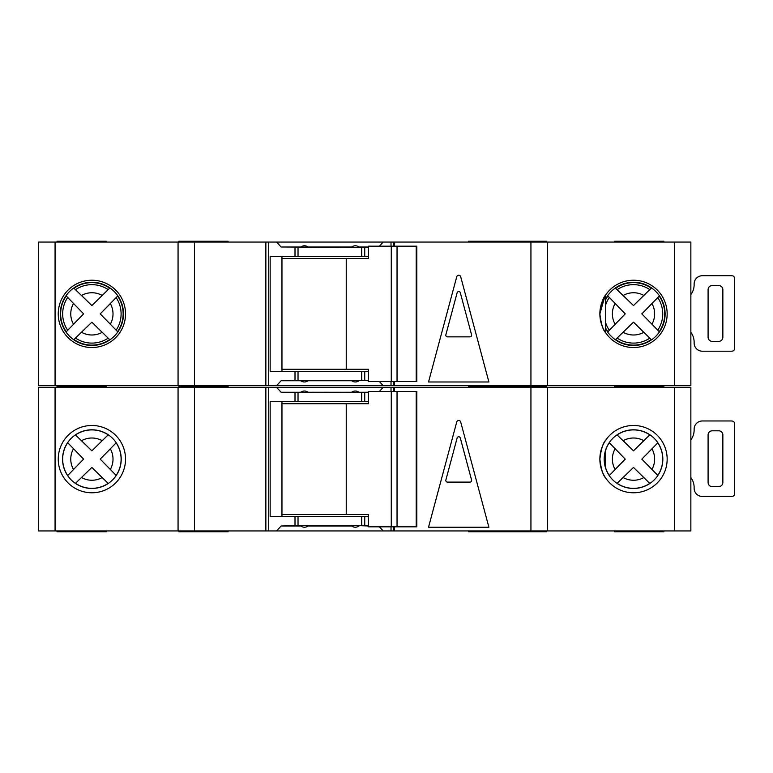 <?xml version="1.0" encoding="UTF-8"?>
<svg xmlns="http://www.w3.org/2000/svg" width="773" height="773" viewBox="0 0 773 773"><rect width="100%" height="100%" fill="white"/><g stroke="black" fill="none" stroke-linecap="round" stroke-linejoin="round"><path stroke-width="1.16" d="M416.203 526.828L416.203 391.428L416.821 391.428L416.821 526.828L397.042 526.828L397.042 391.428L368.605 391.428L368.605 403.738L281.961 403.738M397.042 526.828L391.273 526.828L391.273 391.428M391.273 526.828L368.605 526.828L368.605 514.518L346.236 514.518L346.236 403.738M346.236 514.518L281.961 514.518M416.203 391.428L397.042 391.428M633.512 429.798A29.326 29.326 0 0 0 604.186 459.123A29.326 29.326 0 0 0 633.512 488.459A29.326 29.326 0 0 0 662.838 459.123A29.326 29.326 0 0 0 633.512 429.798M690.859 439.837A16.417 16.417 0 0 0 694.135 429.991L694.135 429.17A8.203 8.203 0 0 1 702.338 420.966L731.065 420.966A8.203 8.203 0 0 1 732.707 421.13A2.048 2.048 0 0 1 734.35 423.14L734.35 494.295A2.048 2.048 0 0 1 732.707 496.305A8.203 8.203 0 0 1 731.065 496.469L702.338 496.469A8.203 8.203 0 0 1 694.135 488.256L694.135 487.434A16.417 16.417 0 0 0 690.859 477.598M718.755 486.623L712.194 486.623A4.107 4.107 0 0 1 708.087 482.516L708.087 434.919A4.107 4.107 0 0 1 712.194 430.812L718.755 430.812A4.107 4.107 0 0 1 722.861 434.919L722.861 482.516A4.107 4.107 0 0 1 718.755 486.623M91.89 429.798A29.326 29.326 0 0 0 62.565 459.123A29.326 29.326 0 0 0 91.89 488.459A29.326 29.326 0 0 0 121.216 459.123A29.326 29.326 0 0 0 91.89 429.798M617.038 483.386L633.493 467.423L649.793 483.396A29.219 29.219 0 0 1 617.115 483.309L633.493 467.423L643.793 477.579A21.122 21.122 0 0 1 623.144 477.53M75.406 483.386L91.871 467.423L108.172 483.396A29.219 29.219 0 0 1 75.493 483.309L91.871 467.423L102.162 477.579A21.122 21.122 0 0 1 81.523 477.53M546.521 530.935L546.521 531.756L468.564 531.756L468.564 530.935M546.521 387.321L546.521 386.5L468.564 386.5L468.564 385.679M468.564 387.321L468.564 386.5L497.29 386.5L497.29 385.679M663.881 530.935L663.881 531.756L614.641 531.756L614.641 530.935M614.641 387.321L614.641 385.679M228.112 530.935L228.112 531.756L178.882 531.756L178.882 530.935M228.112 387.321L228.112 386.5L178.882 386.5L178.882 385.679M178.882 387.321L178.882 386.5L228.112 386.5L228.112 385.679M497.29 531.756L497.29 530.935M497.29 387.321L497.29 386.5L546.521 386.5L546.521 385.679M91.89 492.778A33.645 33.645 0 0 1 58.246 459.123A33.645 33.645 0 0 1 91.89 425.479A33.645 33.645 0 0 1 125.535 459.123A33.645 33.645 0 0 1 91.89 492.778L91.89 492.778M599.867 459.123C601.085 449.181 602.998 442.91 605.607 440.32C603.017 442.871 601.104 449.132 599.867 459.085C601.065 469.037 602.979 475.318 605.607 477.927C603.017 475.395 601.104 469.134 599.867 459.123L600.447 452.901M605.607 477.927L604.824 476.709M633.512 492.778A33.645 33.645 0 0 1 599.867 459.123A33.645 33.645 0 0 1 633.512 425.479A33.645 33.645 0 0 1 667.157 459.123A33.645 33.645 0 0 1 633.512 492.778M359.01 525.601L368.605 526.007M674.442 530.935L674.442 387.321L690.859 387.321L690.859 530.935L276.579 530.935L281.111 526.007L300.745 526.007C303.209 527.621 305.664 527.621 308.127 526.007L351.618 526.007C354.082 527.621 356.546 527.621 359.01 526.007M359.01 392.655L359.01 392.249C356.546 390.626 354.082 390.626 351.618 392.249L351.618 392.655M351.618 392.249L308.127 392.249C305.664 390.626 303.209 390.626 300.745 392.249L300.745 392.655M276.579 530.935L268.724 530.935L268.724 387.321L55.067 387.321L55.067 530.935L38.65 530.935L38.65 387.321L55.067 387.321M55.067 530.935L268.724 530.935M674.442 387.321L383.176 387.321L379.398 391.428M300.745 392.249L281.111 392.249L276.579 387.321L268.724 387.321M276.579 387.321L383.176 387.321M116.23 475.482L100.21 459.123L116.153 442.852A29.219 29.219 0 0 1 116.153 475.405L100.21 459.123L110.346 448.852A21.122 21.122 0 0 1 110.346 469.404M114.375 444.697L115.38 443.654M115.621 443.402L116.114 442.89M106.326 481.618L107.36 482.613M107.611 482.864L108.123 483.347M67.628 442.649L83.61 459.123L67.705 475.53A29.219 29.219 0 0 1 67.705 442.726L83.61 459.123L73.493 469.501A21.122 21.122 0 0 1 73.493 448.755M69.473 473.675L68.478 474.719M68.237 474.97L67.744 475.482M108.249 434.784L91.871 450.833L75.406 434.87M77.339 436.716L76.305 435.721M76.044 435.47L75.532 434.986M75.493 434.938A29.219 29.219 0 0 1 108.172 434.861L91.871 450.833L81.523 440.726A21.122 21.122 0 0 1 102.162 440.678M643.793 440.678L633.493 450.833L617.115 434.938A29.219 29.219 0 0 1 649.793 434.861L643.793 440.678A21.122 21.122 0 0 0 623.144 440.726L633.493 450.833L649.871 434.784M657.852 475.482L641.832 459.123L657.784 442.852A29.219 29.219 0 0 1 657.784 475.405L641.832 459.123L651.968 448.852A21.122 21.122 0 0 1 651.968 469.404M656.006 444.697L657.002 443.654M657.243 443.402L657.736 442.89M647.948 481.618L648.982 482.613M649.233 482.864L649.745 483.347M609.25 442.649L625.241 459.123L609.327 475.53A29.219 29.219 0 0 1 605.607 467.81M611.095 473.675L610.1 474.719M609.858 474.97L609.375 475.482M605.607 450.446A29.219 29.219 0 0 1 609.327 442.726L625.241 459.123L615.115 469.501A21.122 21.122 0 0 1 615.115 448.755M618.97 436.716L617.927 435.721M617.675 435.47L617.154 434.986M456.737 422A2.048 2.048 0 0 1 460.698 422L488.894 527.244L428.532 527.244L456.737 422M394.298 530.935L394.298 526.828M394.298 391.428L394.298 387.321M379.398 526.828L383.176 530.935M368.605 392.655L281.111 392.249M368.605 401.68L361.725 401.68L361.725 392.655M368.605 525.601L361.725 525.601L361.725 516.577L368.605 516.577M281.111 526.007L295.006 525.601L295.006 516.577L361.725 516.577M361.725 401.68L270.154 401.68L270.154 516.577L295.006 516.577M361.725 525.601L295.006 525.601M265.864 530.935L265.864 387.321M265.458 530.935L265.458 387.321M178.061 530.935L178.061 387.321M547.342 530.935L547.342 387.321M393.882 530.935L393.882 526.828M393.882 391.428L393.882 387.321M281.961 401.68L281.961 516.577M57.009 387.321L57.009 385.679M106.249 387.321L106.249 386.5L57.009 386.5L106.249 386.5L106.249 385.679M106.249 530.935L106.249 531.756L57.009 531.756L57.009 530.935M663.881 387.321L663.881 386.5L614.641 386.5L663.881 386.5L663.881 385.679M368.605 392.249L359.01 392.249M445.857 480.043A1.643 1.643 0 0 0 447.441 482.101L469.994 482.101A1.643 1.643 0 0 0 471.578 480.043L460.302 437.962A1.643 1.643 0 0 0 457.133 437.962L445.857 480.043M690.859 294.581A16.417 16.417 0 0 0 694.135 284.744L694.135 283.923A8.203 8.203 0 0 1 702.338 275.71L731.065 275.71A8.203 8.203 0 0 1 732.707 275.884A2.048 2.048 0 0 1 734.35 277.894L734.35 349.038A2.048 2.048 0 0 1 732.707 351.048A8.203 8.203 0 0 1 731.065 351.213L702.338 351.213A8.203 8.203 0 0 1 694.135 343.009L694.135 342.188A16.417 16.417 0 0 0 690.859 332.342M718.755 341.366L712.194 341.366A4.107 4.107 0 0 1 708.087 337.26L708.087 289.662A4.107 4.107 0 0 1 712.194 285.566L718.755 285.566A4.107 4.107 0 0 1 722.861 289.662L722.861 337.26A4.107 4.107 0 0 1 718.755 341.366M416.203 381.572L416.203 246.172L416.821 246.172L416.821 381.572L397.042 381.572L397.042 246.172L368.605 246.172L368.605 258.482L281.961 258.482M397.042 381.572L391.273 381.572L391.273 246.172M391.273 381.572L368.605 381.572L368.605 369.262L346.236 369.262L346.236 258.482M346.236 369.262L281.961 369.262M416.203 246.172L397.042 246.172M108.172 338.139L109.66 339.579A31.249 31.249 0 0 1 73.986 339.482L91.871 322.167L108.172 338.139A29.219 29.219 0 0 1 75.493 338.062L91.871 322.167L102.162 332.322A21.122 21.122 0 0 1 81.523 332.274M649.793 338.139L651.281 339.579A31.249 31.249 0 0 1 615.617 339.482L633.493 322.167L649.793 338.139A29.219 29.219 0 0 1 617.115 338.062L633.493 322.167L643.793 332.322A21.122 21.122 0 0 1 623.144 332.274M546.521 242.065L546.521 241.244L468.564 241.244L468.564 242.065M614.641 242.065L614.641 241.244L663.881 241.244L663.881 242.065M228.112 242.065L228.112 241.244L178.882 241.244L178.882 242.065M497.29 242.065L497.29 241.244M91.89 347.521A33.645 33.645 0 0 1 58.246 313.877A33.645 33.645 0 0 1 91.89 280.222A33.645 33.645 0 0 1 125.535 313.877A33.645 33.645 0 0 1 91.89 347.521L91.89 347.521M599.867 313.877C601.085 303.924 602.998 297.653 605.607 295.073C603.017 297.624 601.104 303.876 599.867 313.838C601.065 323.781 602.979 330.061 605.607 332.68C603.017 330.148 601.104 323.877 599.867 313.877L604.95 296.088M605.607 295.073L605.607 332.68L604.37 330.689M633.512 347.521A33.645 33.645 0 0 1 599.867 313.877A33.645 33.645 0 0 1 633.512 280.222A33.645 33.645 0 0 1 667.157 313.877A33.645 33.645 0 0 1 633.512 347.521M359.01 380.345L368.605 380.751M674.442 385.679L674.442 242.065L690.859 242.065L690.859 385.679L276.579 385.679L281.111 380.751L300.745 380.751C303.209 382.374 305.664 382.374 308.127 380.751L351.618 380.751C354.082 382.374 356.546 382.374 359.01 380.751M359.01 247.399L359.01 246.993C356.546 245.379 354.082 245.379 351.618 246.993L351.618 247.399M351.618 246.993L308.127 246.993C305.664 245.379 303.209 245.379 300.745 246.993L300.745 247.399M276.579 385.679L268.724 385.679L268.724 242.065L55.067 242.065L55.067 385.679L38.65 385.679L38.65 242.065L55.067 242.065M55.067 385.679L268.724 385.679M674.442 242.065L383.176 242.065L379.398 246.172M300.745 246.993L281.111 246.993L276.579 242.065L268.724 242.065M276.579 242.065L383.176 242.065M116.153 297.595A29.219 29.219 0 0 1 116.153 330.148L100.21 313.877L117.593 296.107A31.249 31.249 0 0 1 117.593 331.646L100.21 313.877L110.346 303.596A21.122 21.122 0 0 1 110.346 324.148M114.375 299.441L115.38 298.407M115.621 298.146L116.114 297.644M106.326 336.361L107.36 337.357M107.611 337.608L108.123 338.101M67.705 330.274A29.219 29.219 0 0 1 67.705 297.47L83.61 313.877L66.275 331.772A31.249 31.249 0 0 1 66.275 295.972L83.61 313.877L73.493 324.245A21.122 21.122 0 0 1 73.493 303.499M69.473 328.419L68.478 329.462M68.237 329.713L67.744 330.226M73.986 288.261L75.493 289.691A29.219 29.219 0 0 1 108.172 289.604L91.871 305.577L73.986 288.261A31.249 31.249 0 0 1 109.66 288.174L91.871 305.577L81.523 295.47A21.122 21.122 0 0 1 102.162 295.421M77.339 291.46L76.305 290.464M76.044 290.223L75.532 289.73M643.793 295.421L633.493 305.577L615.617 288.261A31.249 31.249 0 0 1 651.281 288.174L643.793 295.421A21.122 21.122 0 0 0 623.144 295.47L633.493 305.577L649.793 289.604A29.219 29.219 0 0 0 617.115 289.691M657.784 297.595A29.219 29.219 0 0 1 657.784 330.148L641.832 313.877L659.214 296.107A31.249 31.249 0 0 1 659.214 331.646L641.832 313.877L651.968 303.596A21.122 21.122 0 0 1 651.968 324.148M656.006 299.441L657.002 298.407M657.243 298.146L657.736 297.644M647.948 336.361L648.982 337.357M649.233 337.608L649.745 338.101M605.607 299.808A31.249 31.249 0 0 1 607.907 295.972L625.241 313.877L607.907 331.772A31.249 31.249 0 0 1 605.607 327.936M611.095 328.419L610.1 329.462M609.858 329.713L609.375 330.226M605.607 305.19A29.219 29.219 0 0 1 609.327 297.47L625.241 313.877L615.115 324.245A21.122 21.122 0 0 1 615.115 303.499M618.97 291.46L617.927 290.464M617.675 290.223L617.154 289.73M456.737 276.753A2.048 2.048 0 0 1 460.698 276.753L488.894 381.988L428.532 381.988L456.737 276.753M394.298 385.679L394.298 381.572M394.298 246.172L394.298 242.065M379.398 381.572L383.176 385.679M368.605 247.399L281.111 246.993M368.605 256.423L361.725 256.423L361.725 247.399M368.605 380.345L361.725 380.345L361.725 371.32L368.605 371.32M281.111 380.751L295.006 380.345L295.006 371.32L361.725 371.32M361.725 256.423L270.154 256.423L270.154 371.32L295.006 371.32M361.725 380.345L295.006 380.345M265.864 385.679L265.864 242.065M265.458 385.679L265.458 242.065M178.061 385.679L178.061 242.065M547.342 385.679L547.342 242.065M393.882 385.679L393.882 381.572M393.882 246.172L393.882 242.065M281.961 256.423L281.961 371.32M57.009 242.065L57.009 241.244L106.249 241.244L106.249 242.065M368.605 246.993L359.01 246.993M445.857 334.786A1.643 1.643 0 0 0 447.441 336.854L469.994 336.854A1.643 1.643 0 0 0 471.578 334.786L460.302 292.706A1.643 1.643 0 0 0 457.133 292.706L445.857 334.786M530.935 530.935L530.935 387.321M391.022 530.935L391.022 526.828M391.022 391.428L391.022 387.321M364.74 401.68L364.74 392.655M364.74 525.601L364.74 516.577M295.006 401.68L295.006 392.655M298.03 525.601L298.03 516.577M298.03 401.68L298.03 392.655M194.467 530.935L194.467 387.321M605.607 328.699A31.596 31.596 0 0 0 665.109 313.877A31.596 31.596 0 0 0 605.607 299.054M91.89 345.463A31.596 31.596 0 0 0 123.487 313.877A31.596 31.596 0 0 0 91.89 282.28A31.596 31.596 0 0 0 60.294 313.877A31.596 31.596 0 0 0 91.89 345.463M530.935 385.679L530.935 242.065M391.022 385.679L391.022 381.572M391.022 246.172L391.022 242.065M364.74 256.423L364.74 247.399M364.74 380.345L364.74 371.32M295.006 256.423L295.006 247.399M298.03 380.345L298.03 371.32M298.03 256.423L298.03 247.399M194.467 385.679L194.467 242.065M605.607 322.554A29.219 29.219 0 0 0 609.327 330.274M605.607 468.158L605.607 450.099"/></g></svg>
